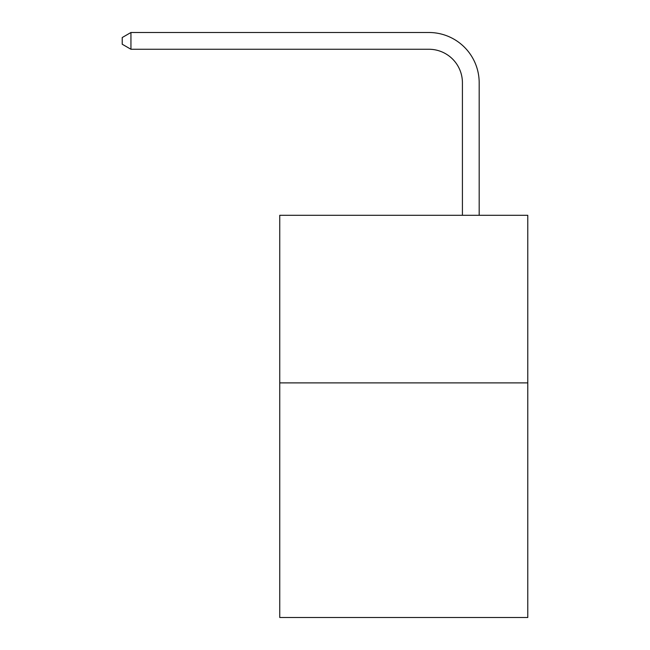 <?xml version="1.0" encoding="UTF-8"?>
<svg xmlns="http://www.w3.org/2000/svg" width="650" height="650" viewBox="0 0 650 650"><rect width="100%" height="100%" fill="white"/><g stroke="black" fill="none" stroke-linecap="round" stroke-linejoin="round"><path stroke-width="0.97" d="M527.776 382.882L527.776 617.5L279.752 617.5L279.752 215.296L527.776 215.296L527.776 382.882L279.752 382.882M462.418 215.296L462.418 82.778A33.516 33.516 0 0 0 428.902 49.262L130.942 49.262L122.224 44.233L122.224 37.529L130.942 32.5L428.902 32.5A50.278 50.278 0 0 1 479.18 82.778L479.18 215.296M462.418 82.778A33.516 33.516 0 0 0 428.902 49.262A33.516 33.516 0 0 1 462.418 82.778A33.516 33.516 0 0 0 428.902 49.262A33.516 33.516 0 0 1 462.418 82.778A33.516 33.516 0 0 0 428.902 49.262A33.516 33.516 0 0 1 462.418 82.778A33.516 33.516 0 0 0 428.902 49.262A33.516 33.516 0 0 1 462.418 82.778A33.516 33.516 0 0 0 428.902 49.262A33.516 33.516 0 0 1 462.418 82.778A33.516 33.516 0 0 0 428.902 49.262A33.516 33.516 0 0 1 462.418 82.778A33.516 33.516 0 0 0 428.902 49.262A33.516 33.516 0 0 1 462.418 82.778A33.516 33.516 0 0 0 428.902 49.262A33.516 33.516 0 0 1 462.418 82.778A33.516 33.516 0 0 0 428.902 49.262A33.516 33.516 0 0 1 462.418 82.778A33.516 33.516 0 0 0 428.902 49.262A33.516 33.516 0 0 1 462.418 82.778A33.516 33.516 0 0 0 428.902 49.262A33.516 33.516 0 0 1 462.418 82.778A33.516 33.516 0 0 0 428.902 49.262A33.516 33.516 0 0 1 462.418 82.778A33.516 33.516 0 0 0 428.902 49.262A33.516 33.516 0 0 1 462.418 82.778A33.516 33.516 0 0 0 428.902 49.262A33.516 33.516 0 0 1 462.418 82.778A33.516 33.516 0 0 0 428.902 49.262A33.516 33.516 0 0 1 462.418 82.778A33.516 33.516 0 0 0 428.902 49.262A33.516 33.516 0 0 1 462.418 82.778A33.516 33.516 0 0 0 428.902 49.262A33.516 33.516 0 0 1 462.418 82.778A33.516 33.516 0 0 0 428.902 49.262M130.942 49.262L130.942 32.5L428.902 32.5"/></g></svg>
